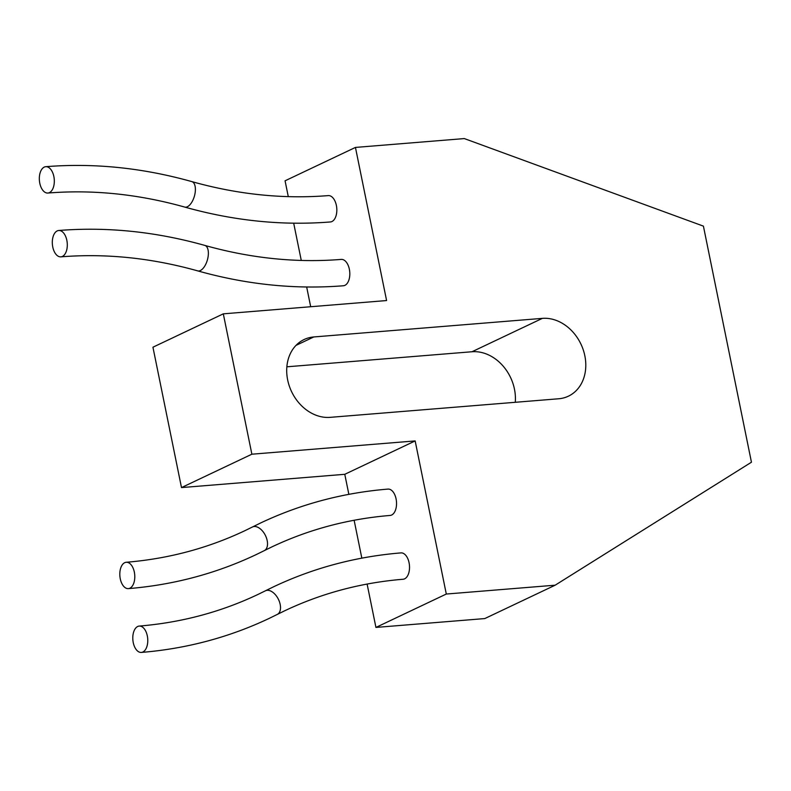 <?xml version="1.0" encoding="UTF-8"?>
<svg xmlns="http://www.w3.org/2000/svg" width="791" height="791" viewBox="0 0 791 791"><rect width="100%" height="100%" fill="white"/><g stroke="black" fill="none" stroke-linecap="round" stroke-linejoin="round"><path stroke-width="1.19" d="M265.292 590.857A13.22 7.791 63.2 0 1 265.39 590.808L273.597 586.784C313.552 567.889 356.009 556.597 400.958 552.899A13.22 7.445 85.4 0 1 409.303 564.092A13.22 7.445 85.4 0 1 404.626 578.834A13.22 7.445 85.4 0 1 403.103 579.249C361.319 582.69 321.927 593.171 284.928 610.672L277.334 614.399A13.22 7.791 63.2 0 1 277.226 614.449M142.874 652.011A13.22 7.445 85.4 0 1 141.352 652.427A13.22 7.445 85.4 0 1 133.017 641.234A13.22 7.445 85.4 0 1 137.683 626.492A13.22 7.445 85.4 0 1 139.206 626.077A13.22 7.445 85.4 0 1 147.551 637.269A13.22 7.445 85.4 0 1 142.874 652.011M252.309 527.063A13.22 7.791 63.2 0 1 252.418 527.004L260.625 522.98C300.57 504.094 343.027 492.793 387.976 489.095A13.22 7.445 85.4 0 1 396.321 500.288A13.22 7.445 85.4 0 1 391.644 515.03A13.22 7.445 85.4 0 1 390.121 515.445C348.337 518.896 308.945 529.367 271.956 546.868L264.352 550.595A13.22 7.791 63.2 0 1 264.243 550.645M129.902 588.207A13.22 7.445 85.4 0 1 128.369 588.623A13.22 7.445 85.4 0 1 120.034 577.43A13.22 7.445 85.4 0 1 124.701 562.688A13.22 7.445 85.4 0 1 126.234 562.272A13.22 7.445 85.4 0 1 134.569 573.465A13.22 7.445 85.4 0 1 129.902 588.207M191.887 181.623A13.22 6.368 -74.3 0 1 195.011 193.528A13.22 6.368 -74.3 0 1 187.368 206.748A13.22 6.368 -74.3 0 1 184.718 207.074C233.77 220.837 282.338 225.801 330.411 221.955A13.22 7.445 -94.6 0 0 331.933 221.539A13.22 7.445 -94.6 0 0 336.61 206.797A13.22 7.445 -94.6 0 0 328.265 195.604C283.465 199.203 238.002 194.546 191.887 181.623C142.687 167.821 93.971 162.837 45.749 166.693A13.22 7.445 -94.6 0 0 44.227 167.109A13.22 7.445 -94.6 0 0 39.55 181.851A13.22 7.445 -94.6 0 0 47.895 193.044A13.22 7.445 -94.6 0 0 49.418 192.628A13.22 7.445 -94.6 0 0 54.095 177.886A13.22 7.445 -94.6 0 0 45.749 166.693M204.869 245.428A13.22 6.368 -74.3 0 1 207.993 257.332A13.22 6.368 -74.3 0 1 200.35 270.552A13.22 6.368 -74.3 0 1 197.701 270.878C246.752 284.641 295.31 289.595 343.393 285.759A13.22 7.445 -94.6 0 0 344.916 285.343A13.22 7.445 -94.6 0 0 349.592 270.601A13.22 7.445 -94.6 0 0 341.247 259.408C296.447 263.007 250.984 258.35 204.869 245.428C155.669 231.625 106.953 226.641 58.732 230.497A13.22 7.445 -94.6 0 0 57.209 230.913A13.22 7.445 -94.6 0 0 52.532 245.655A13.22 7.445 -94.6 0 0 60.877 256.848A13.22 7.445 -94.6 0 0 62.4 256.432A13.22 7.445 -94.6 0 0 67.077 241.69A13.22 7.445 -94.6 0 0 58.732 230.497M355.446 147.423L386.591 300.55L223.309 313.839L251.874 454.202L415.156 440.923L446.302 594.041L555.163 585.192L751.45 462.211L703.417 226.137L464.297 138.573L355.446 147.423L285.067 180.803L288.29 196.633M293.688 223.191L301.272 260.437M306.671 286.995L310.685 306.73M542.369 318.368L313.78 336.956A41.646 33.647 64.6 0 0 304.11 339.527A41.646 33.647 64.6 0 0 289.249 385.86A41.646 33.647 64.6 0 0 330.134 417.351L558.723 398.763A41.646 33.647 64.6 0 0 568.393 396.182A41.646 33.647 64.6 0 0 583.254 349.859A41.646 33.647 64.6 0 0 542.369 318.368L472 351.748L286.866 366.806M367.113 584.065L375.933 627.421L484.784 618.572L555.163 585.192M223.309 313.839L152.94 347.209L181.495 487.582L344.777 474.303L348.861 494.345M354.131 520.26L361.833 558.149M515.267 402.293A41.646 33.647 64.6 0 0 472 351.748M251.874 454.202L181.495 487.582M415.156 440.923L344.777 474.303M446.302 594.041L375.933 627.421M139.206 626.077C181.139 622.616 220.649 612.105 257.767 594.545L265.39 590.808A13.22 7.791 63.2 0 1 265.499 590.758A13.22 7.791 63.2 0 1 278.353 599.183A13.22 7.791 63.2 0 1 277.334 614.399L269.098 618.433C229.024 637.388 186.439 648.719 141.352 652.427M126.234 562.272C168.157 558.812 207.677 548.311 244.785 530.741L252.418 527.004A13.22 7.791 63.2 0 1 252.517 526.954A13.22 7.791 63.2 0 1 265.371 535.378A13.22 7.791 63.2 0 1 264.352 550.595L256.116 554.629C216.042 573.584 173.466 584.915 128.369 588.623M313.78 336.956L296.002 345.39M197.701 270.878C151.427 257.915 105.826 253.239 60.877 256.848M184.718 207.074C138.445 194.111 92.844 189.435 47.895 193.044"/></g></svg>
